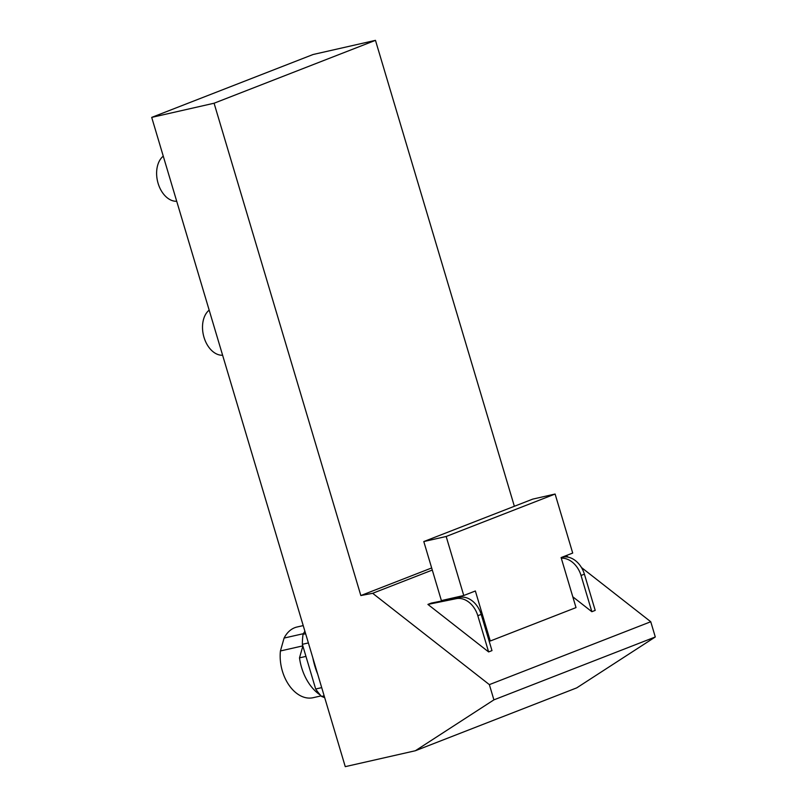 <?xml version="1.0" encoding="UTF-8"?>
<svg xmlns="http://www.w3.org/2000/svg" width="807" height="807" viewBox="0 0 807 807"><rect width="100%" height="100%" fill="white"/><g stroke="black" fill="none" stroke-linecap="round" stroke-linejoin="round"><path stroke-width="1.21" d="M163.266 156.155A24.17 16.14 77.2 0 0 158.101 183.34A24.17 16.14 77.2 0 0 176.713 201.266M312.834 657.887A59.103 39.472 77.2 0 0 317.676 674.107M561.561 557.405L562.963 557.123A21.486 15.908 68.7 0 1 584.399 574.17L595.203 610.395L591.844 611.706L572.799 596.807M561.289 558.212A21.486 15.908 68.7 0 1 581.04 575.482L591.844 611.706M431.271 603.101L459.738 597.341A21.486 15.908 68.7 0 1 481.184 614.389L491.977 650.613L488.618 651.925L427.912 604.413L431.271 603.101M427.912 604.413L456.379 598.643A21.486 15.908 68.7 0 1 477.815 615.701L488.618 651.925M490.283 641.01L576.016 607.6L561.107 557.576L572.708 553.057L555.105 494.035L532.731 499.119L423.796 541.558L441.389 600.579L463.763 595.505L475.363 590.986L490.283 641.01L488.76 639.82M555.105 494.035L446.17 536.484L423.796 541.558M446.17 536.484L463.763 595.505M453.524 597.836L453.736 598.552M360.84 595.546L372.663 593.296L489.365 684.629L493.904 699.861L415.363 750.742L345.265 766.65L151.706 117.388L214.077 103.225L360.84 595.546L431.664 567.957M514.362 506.271L375.467 40.35L313.096 54.503L151.706 117.388M372.663 593.296L432.29 570.065M581.474 567.533L650.755 621.743L489.365 684.629M566.211 555.589L568.239 557.173M650.755 621.743L655.294 636.975L493.904 699.861M655.294 636.975L576.753 687.857L415.363 750.742M375.467 40.35L214.077 103.225M303.21 625.596L297.077 626.999A36.254 24.21 77.2 0 0 294.767 627.705A36.254 24.21 77.2 0 0 284.094 638.065L303.422 633.677M302.827 645.872L280.433 650.956L284.094 638.065M321.075 695.886L313.116 697.702A36.254 24.21 -102.8 0 1 280.433 650.956M302.867 646.024L299.498 657.856A42.963 28.689 77.2 0 0 320.379 695.099M299.498 657.856L305.954 656.394M304.875 631.175L303.049 634.312A56.117 37.475 77.2 0 0 302.353 644.309L315.678 688.996A56.117 37.475 77.2 0 0 321.569 696.421L324.686 697.641M321.7 687.625L315.678 688.996M302.353 644.309L308.385 642.937M303.049 634.312L305.631 633.727M321.569 696.421L324.152 695.836M209.164 310.13A24.17 16.14 77.2 0 0 204 337.316A24.17 16.14 77.2 0 0 222.611 355.241M562.963 557.123L561.178 557.819M584.399 574.17L581.04 575.482M459.738 597.341L456.379 598.643M477.815 615.701L481.184 614.389"/></g></svg>
